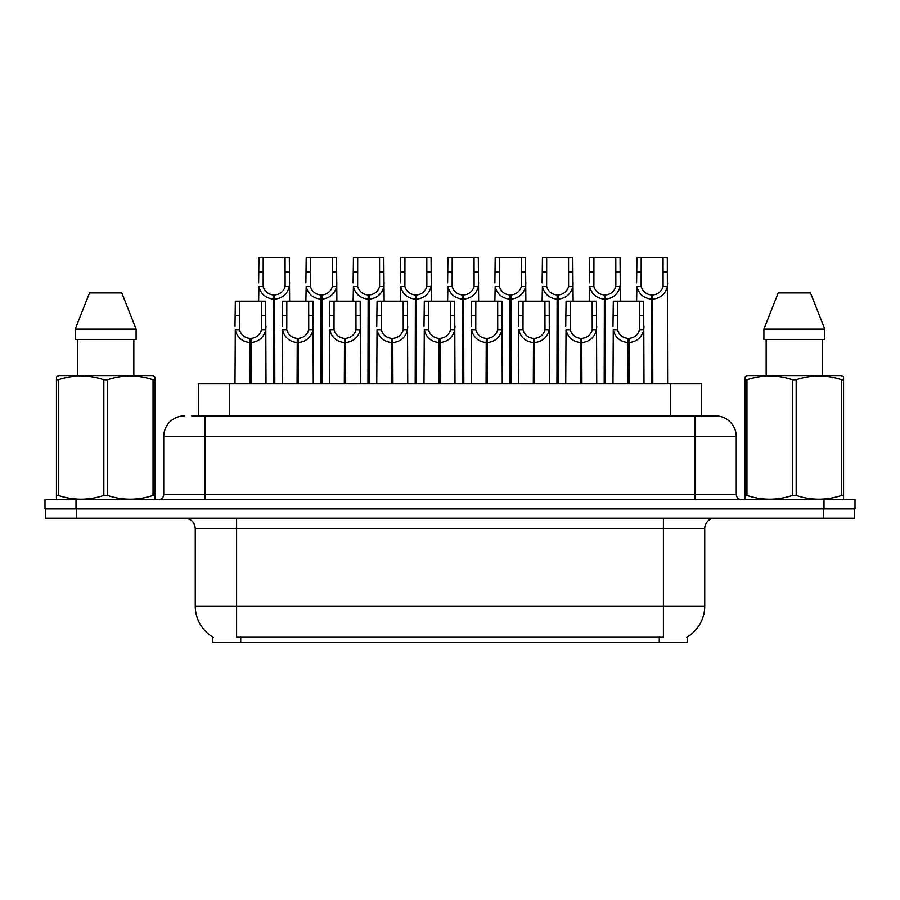 <?xml version="1.0" encoding="UTF-8"?>
<svg xmlns="http://www.w3.org/2000/svg" width="900" height="900" viewBox="0 0 900 900"><rect width="100%" height="100%" fill="white"/><g stroke="black" fill="none" stroke-linecap="round" stroke-linejoin="round"><path stroke-width="1.35" d="M198.382 415.901L198.382 383.861L701.617 383.861L701.617 415.901M687.173 637.065L687.173 642.217L212.828 642.217L212.828 637.065M213.131 637.245A36.169 36.169 0 0 1 195.255 606.049L236.599 606.049L236.599 637.245L663.401 637.245L663.401 606.049L704.745 606.049L704.745 528.536A10.339 10.339 0 0 1 715.072 518.209M195.255 606.049L195.255 528.536C194.648 522.259 191.205 518.816 184.928 518.209M686.869 637.245A36.169 36.169 0 0 0 704.745 606.049M76.421 518.209L854.584 518.209L854.584 508.905L45.416 508.905L45.416 518.209L76.421 518.209L76.421 508.905M192.229 415.901L715.275 415.901M191.756 415.901L205.076 415.901L205.076 436.567L163.744 436.567L163.744 494.438A5.164 5.164 0 0 1 158.569 499.601M184.41 415.901A20.666 20.666 0 0 0 163.744 436.567M715.59 415.901A20.666 20.666 0 0 1 736.256 436.567L736.256 494.438C736.56 497.576 738.293 499.298 741.431 499.601M76.005 499.601L45 499.601L45 508.905L76.005 508.905L76.005 499.601L823.995 499.601L823.995 508.905L855 508.905L855 499.601L823.995 499.601M855 499.601L855 508.905M627.817 383.861L627.998 338.389C622.688 337.838 619.2 335.036 617.512 329.974L617.558 301.185L643.68 301.185L643.995 383.861M627.817 342.529C620.111 341.651 615.262 337.466 613.271 329.974L612.99 383.861M612.99 326.272L613.305 301.185L617.558 301.185M628.988 383.861L628.988 338.389C634.298 337.838 637.785 335.036 639.472 329.974L639.428 301.185M628.988 338.389L629.168 383.861M627.998 338.389L627.998 383.861M643.995 326.272L643.714 329.974C641.722 337.466 636.874 341.651 629.168 342.529M651.442 383.861L651.623 294.986C646.312 294.435 642.825 291.634 641.137 286.571L641.183 257.782L667.305 257.782L667.62 383.861M651.442 299.115C643.736 298.249 638.887 294.064 636.896 286.571L636.615 301.185M636.615 282.87L636.93 257.782L641.183 257.782M652.613 383.861L652.613 294.986C657.923 294.435 661.41 291.634 663.097 286.571L663.053 257.782M652.613 294.986L652.793 383.861M651.623 294.986L651.623 383.861M667.62 282.87L667.339 286.571C665.347 294.064 660.499 298.249 652.793 299.115M154.237 499.601L154.879 499.23L154.879 495.428L153.045 495.428L153.045 379.766C137.925 374.771 122.737 374.771 107.494 379.766L103.837 379.766C88.706 374.771 73.519 374.771 58.275 379.766L56.441 379.766L56.441 376.931L58.837 375.593L56.441 376.931L56.441 496.733M107.494 379.766L107.494 495.428C122.614 500.434 137.801 500.434 153.045 495.428M107.494 495.428L103.837 495.428L103.837 379.766M58.275 379.766L58.275 495.428C73.395 500.434 88.582 500.434 103.837 495.428M58.275 495.428L56.441 495.428L56.441 499.23L57.094 499.601M154.879 496.733L154.879 376.931L152.482 375.593L154.879 376.931L154.879 379.766L153.045 379.766M152.482 375.593L58.837 375.593M121.793 292.916L136.102 329.085L121.793 292.916L89.528 292.916L75.218 329.085L75.218 339.424L136.102 339.424L136.102 329.085L75.218 329.085L89.528 292.916M77.479 339.424L77.479 375.593M133.841 375.593L133.841 339.424L133.841 375.593M842.906 499.601L843.559 499.23L843.559 495.428L841.725 495.428L841.725 379.766C826.605 374.771 811.418 374.771 796.163 379.766L792.506 379.766C777.386 374.771 762.199 374.771 746.955 379.766L745.121 379.766L745.121 376.931L747.518 375.593L745.121 376.931L745.121 496.733M796.163 379.766L796.163 495.428C811.294 500.434 826.481 500.434 841.725 495.428M796.163 495.428L792.506 495.428L792.506 379.766M746.955 379.766L746.955 495.428C762.075 500.434 777.262 500.434 792.506 495.428M746.955 495.428L745.121 495.428L745.121 499.23L745.762 499.601M843.559 391.095L843.559 376.931L841.163 375.593L843.559 376.931L843.559 379.766L841.725 379.766M841.163 375.593L747.518 375.593M810.472 292.916L824.783 329.085L810.472 292.916L778.207 292.916L763.898 329.085L763.898 339.424L824.783 339.424L824.783 329.085L763.898 329.085L778.207 292.916M766.159 339.424L766.159 375.593M822.521 375.593L822.521 339.424M843.559 379.766L843.559 496.733M824.783 329.085L824.783 339.424M580.567 383.861L580.748 338.389C575.449 337.838 571.95 335.036 570.262 329.974L570.308 301.185L596.43 301.185L596.745 383.861M580.567 342.529C572.861 341.651 568.012 337.466 566.021 329.974L565.74 383.861M565.74 326.272L566.055 301.185L570.308 301.185M581.738 383.861L581.738 338.389C587.048 337.838 590.546 335.036 592.222 329.974L592.178 301.185M581.738 338.389L581.918 383.861M580.748 338.389L580.748 383.861M596.745 326.272L596.464 329.974C594.472 337.466 589.624 341.651 581.918 342.529M533.317 383.861L533.498 338.389C528.199 337.838 524.7 335.036 523.012 329.974L523.069 301.185L549.18 301.185L549.495 383.861M533.317 342.529C525.623 341.651 520.774 337.466 518.771 329.974L518.49 383.861M518.49 326.272L518.816 301.185L523.069 301.185M534.488 383.861L534.488 338.389C539.798 337.838 543.296 335.036 544.984 329.974L544.928 301.185M534.488 338.389L534.668 383.861M533.498 338.389L533.498 383.861M549.495 326.272L549.214 329.974C547.222 337.466 542.374 341.651 534.668 342.529M486.067 383.861L486.248 338.389C480.949 337.838 477.45 335.036 475.762 329.974L475.819 301.185L501.93 301.185L502.245 383.861M486.067 342.529C478.373 341.651 473.524 337.466 471.532 329.974L471.251 383.861M471.251 326.272L471.566 301.185L475.819 301.185M487.249 383.861L487.249 338.389C492.548 337.838 496.046 335.036 497.734 329.974L497.678 301.185M487.249 338.389L487.429 383.861M486.248 338.389L486.248 383.861M502.245 326.272L501.964 329.974C499.973 337.466 495.124 341.651 487.429 342.529M438.829 383.861L439.009 338.389C433.699 337.838 430.2 335.036 428.524 329.974L428.569 301.185L454.68 301.185L455.006 383.861M438.829 342.529C431.123 341.651 426.274 337.466 424.282 329.974L424.001 383.861M424.001 326.272L424.316 301.185L428.569 301.185M439.999 383.861L439.999 338.389C445.298 337.838 448.796 335.036 450.484 329.974L450.428 301.185M439.999 338.389L440.179 383.861M439.009 338.389L439.009 383.861M455.006 326.272L454.725 329.974C452.734 337.466 447.885 341.651 440.179 342.529M604.192 383.861L604.373 294.986C599.062 294.435 595.575 291.634 593.887 286.571L593.933 257.782L620.055 257.782L620.37 301.185M604.192 299.115C596.486 298.249 591.637 294.064 589.646 286.571L589.365 301.185M589.365 282.87L589.68 257.782L593.933 257.782M605.363 383.861L605.363 294.986C610.673 294.435 614.171 291.634 615.847 286.571L615.803 257.782M605.363 294.986L605.543 383.861M604.373 294.986L604.373 383.861M620.37 282.87L620.089 286.571C618.097 294.064 613.249 298.249 605.543 299.115M556.942 383.861L557.123 294.986C551.824 294.435 548.325 291.634 546.637 286.571L546.694 257.782L572.805 257.782L573.12 301.185M556.942 299.115C549.236 298.249 544.387 294.064 542.396 286.571L542.115 301.185M542.115 282.87L542.441 257.782L546.694 257.782M558.113 383.861L558.113 294.986C563.423 294.435 566.921 291.634 568.597 286.571L568.553 257.782M558.113 294.986L558.293 383.861M557.123 294.986L557.123 383.861M573.12 282.87L572.839 286.571C570.847 294.064 565.999 298.249 558.293 299.115M509.692 383.861L509.873 294.986C504.574 294.435 501.075 291.634 499.387 286.571L499.444 257.782L525.555 257.782L525.87 301.185M509.692 299.115C501.998 298.249 497.149 294.064 495.157 286.571L494.876 301.185M494.876 282.87L495.191 257.782L499.444 257.782M510.874 383.861L510.874 294.986C516.173 294.435 519.671 291.634 521.359 286.571L521.303 257.782M510.874 294.986L511.054 383.861M509.873 294.986L509.873 383.861M525.87 282.87L525.589 286.571C523.597 294.064 518.749 298.249 511.054 299.115M462.454 383.861L462.634 294.986C457.324 294.435 453.825 291.634 452.149 286.571L452.194 257.782L478.305 257.782L478.631 301.185M462.454 299.115C454.748 298.249 449.899 294.064 447.907 286.571L447.626 301.185M447.626 282.87L447.941 257.782L452.194 257.782M463.624 383.861L463.624 294.986C468.923 294.435 472.421 291.634 474.109 286.571L474.053 257.782M463.624 294.986L463.804 383.861M462.634 294.986L462.634 383.861M478.631 282.87L478.35 286.571C476.348 294.064 471.51 298.249 463.804 299.115M391.579 383.861L391.759 338.389C386.449 337.838 382.95 335.036 381.274 329.974L381.319 301.185L407.441 301.185L407.756 383.861M391.579 342.529C383.873 341.651 379.024 337.466 377.032 329.974L376.751 383.861M376.751 326.272L377.066 301.185L381.319 301.185M392.749 383.861L392.749 338.389C398.059 337.838 401.546 335.036 403.234 329.974L403.189 301.185M392.749 338.389L392.929 383.861M391.759 338.389L391.759 383.861M407.756 326.272L407.475 329.974C405.484 337.466 400.635 341.651 392.929 342.529M344.329 383.861L344.509 338.389C339.199 337.838 335.711 335.036 334.024 329.974L334.069 301.185L360.191 301.185L360.506 383.861M344.329 342.529C336.623 341.651 331.774 337.466 329.782 329.974L329.501 383.861M329.501 326.272L329.816 301.185L334.069 301.185M345.499 383.861L345.499 338.389C350.809 337.838 354.296 335.036 355.984 329.974L355.939 301.185M345.499 338.389L345.679 383.861M344.509 338.389L344.509 383.861M360.506 326.272L360.225 329.974C358.234 337.466 353.385 341.651 345.679 342.529M297.079 383.861L297.259 338.389C291.949 337.838 288.461 335.036 286.774 329.974L286.819 301.185L312.941 301.185L313.256 383.861M297.079 342.529C289.373 341.651 284.524 337.466 282.532 329.974L282.251 383.861M282.251 326.272L282.566 301.185L286.819 301.185M298.249 383.861L298.249 338.389C303.559 337.838 307.058 335.036 308.734 329.974L308.689 301.185M298.249 338.389L298.429 383.861M297.259 338.389L297.259 383.861M313.256 326.272L312.975 329.974C310.984 337.466 306.135 341.651 298.429 342.529M249.829 383.861L250.009 338.389C244.71 337.838 241.211 335.036 239.524 329.974L239.58 301.185L265.691 301.185L266.006 383.861M249.829 342.529C242.123 341.651 237.274 337.466 235.282 329.974L235.001 383.861M235.001 326.272L235.328 301.185L239.58 301.185M250.999 383.861L250.999 338.389C256.309 337.838 259.808 335.036 261.484 329.974L261.439 301.185M250.999 338.389L251.179 383.861M250.009 338.389L250.009 383.861M266.006 326.272L265.725 329.974C263.734 337.466 258.885 341.651 251.179 342.529M415.204 383.861L415.384 294.986C410.074 294.435 406.575 291.634 404.899 286.571L404.944 257.782L431.066 257.782L431.381 301.185M415.204 299.115C407.498 298.249 402.649 294.064 400.657 286.571L400.376 301.185M400.376 282.87L400.691 257.782L404.944 257.782M416.374 383.861L416.374 294.986C421.673 294.435 425.171 291.634 426.859 286.571L426.814 257.782M416.374 294.986L416.554 383.861M415.384 294.986L415.384 383.861M431.381 282.87L431.1 286.571C429.109 294.064 424.26 298.249 416.554 299.115M367.954 383.861L368.134 294.986C362.824 294.435 359.336 291.634 357.649 286.571L357.694 257.782L383.816 257.782L384.131 301.185M367.954 299.115C360.248 298.249 355.399 294.064 353.407 286.571L353.126 301.185M353.126 282.87L353.441 257.782L357.694 257.782M369.124 383.861L369.124 294.986C374.434 294.435 377.921 291.634 379.609 286.571L379.564 257.782M369.124 294.986L369.304 383.861M368.134 294.986L368.134 383.861M384.131 282.87L383.85 286.571C381.859 294.064 377.01 298.249 369.304 299.115M320.704 383.861L320.884 294.986C315.574 294.435 312.086 291.634 310.399 286.571L310.444 257.782L336.566 257.782L336.881 301.185M320.704 299.115C312.998 298.249 308.149 294.064 306.157 286.571L305.876 301.185M305.876 282.87L306.191 257.782L310.444 257.782M321.874 383.861L321.874 294.986C327.184 294.435 330.671 291.634 332.359 286.571L332.314 257.782M321.874 294.986L322.054 383.861M320.884 294.986L320.884 383.861M336.881 282.87L336.6 286.571C334.609 294.064 329.76 298.249 322.054 299.115M273.454 383.861L273.634 294.986C268.335 294.435 264.836 291.634 263.149 286.571L263.194 257.782L289.316 257.782L289.631 301.185M273.454 299.115C265.748 298.249 260.899 294.064 258.907 286.571L258.626 301.185M258.626 282.87L258.941 257.782L263.194 257.782M274.624 383.861L274.624 294.986C279.934 294.435 283.433 291.634 285.109 286.571L285.064 257.782M274.624 294.986L274.804 383.861M273.634 294.986L273.634 383.861M289.631 282.87L289.35 286.571C287.359 294.064 282.51 298.249 274.804 299.115M659.273 642.217L659.273 637.065M240.727 642.217L240.727 637.065M229.376 415.901L229.376 383.861M670.624 415.901L670.624 383.861M663.401 518.209L663.401 528.536L195.255 528.536M704.745 528.536L663.401 528.536L663.401 606.049L236.599 606.049L236.599 518.209M823.579 518.209L823.579 508.905M205.076 499.601L205.076 494.438L736.256 494.438M163.744 494.438L205.076 494.438L205.076 436.567L694.924 436.567L694.924 499.601M736.256 436.567L694.924 436.567L694.924 415.901M617.558 315.36L613.305 315.36M617.512 329.974L613.271 329.974M643.714 329.974L639.472 329.974M643.68 315.36L639.428 315.36M641.183 271.957L636.93 271.957M641.137 286.571L636.896 286.571M667.339 286.571L663.097 286.571M667.305 271.957L663.053 271.957M570.308 315.36L566.055 315.36M570.262 329.974L566.021 329.974M596.464 329.974L592.222 329.974M596.43 315.36L592.178 315.36M523.069 315.36L518.816 315.36M523.012 329.974L518.771 329.974M549.214 329.974L544.984 329.974M549.18 315.36L544.928 315.36M475.819 315.36L471.566 315.36M475.762 329.974L471.532 329.974M501.964 329.974L497.734 329.974M501.93 315.36L497.678 315.36M428.569 315.36L424.316 315.36M428.524 329.974L424.282 329.974M454.725 329.974L450.484 329.974M454.68 315.36L450.428 315.36M593.933 271.957L589.68 271.957M593.887 286.571L589.646 286.571M620.089 286.571L615.847 286.571M620.055 271.957L615.803 271.957M546.694 271.957L542.441 271.957M546.637 286.571L542.396 286.571M572.839 286.571L568.597 286.571M572.805 271.957L568.553 271.957M499.444 271.957L495.191 271.957M499.387 286.571L495.157 286.571M525.589 286.571L521.359 286.571M525.555 271.957L521.303 271.957M452.194 271.957L447.941 271.957M452.149 286.571L447.907 286.571M478.35 286.571L474.109 286.571M478.305 271.957L474.053 271.957M381.319 315.36L377.066 315.36M381.274 329.974L377.032 329.974M407.475 329.974L403.234 329.974M407.441 315.36L403.189 315.36M334.069 315.36L329.816 315.36M334.024 329.974L329.782 329.974M360.225 329.974L355.984 329.974M360.191 315.36L355.939 315.36M286.819 315.36L282.566 315.36M286.774 329.974L282.532 329.974M312.975 329.974L308.734 329.974M312.941 315.36L308.689 315.36M239.58 315.36L235.328 315.36M239.524 329.974L235.282 329.974M265.725 329.974L261.484 329.974M265.691 315.36L261.439 315.36M404.944 271.957L400.691 271.957M404.899 286.571L400.657 286.571M431.1 286.571L426.859 286.571M431.066 271.957L426.814 271.957M357.694 271.957L353.441 271.957M357.649 286.571L353.407 286.571M383.85 286.571L379.609 286.571M383.816 271.957L379.564 271.957M310.444 271.957L306.191 271.957M310.399 286.571L306.157 286.571M336.6 286.571L332.359 286.571M336.566 271.957L332.314 271.957M263.194 271.957L258.941 271.957M263.149 286.571L258.907 286.571M289.35 286.571L285.109 286.571M289.316 271.957L285.064 271.957"/></g></svg>
